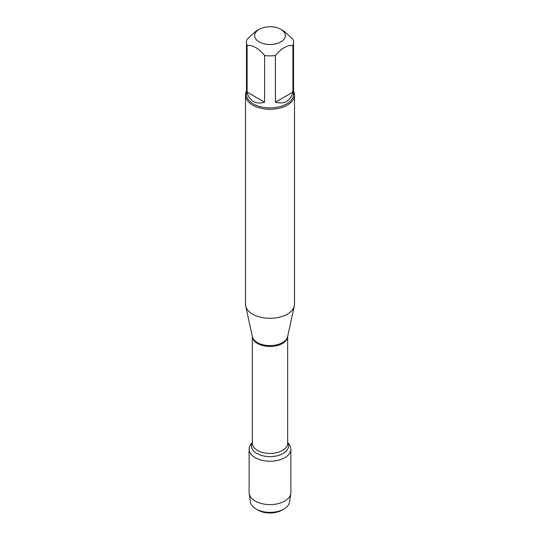 <?xml version="1.0" encoding="UTF-8"?>
<svg xmlns="http://www.w3.org/2000/svg" width="540" height="540" viewBox="0 0 540 540"><rect width="100%" height="100%" fill="white"/><g stroke="black" fill="none" stroke-linecap="round" stroke-linejoin="round"><path stroke-width="0.81" d="M245.491 95.128L245.491 304.148A24.509 14.148 0 0 0 245.687 305.91A24.509 14.148 0 0 0 252.673 314.152A24.509 14.148 0 0 0 277.945 317.534A24.509 14.148 0 0 0 294.314 305.91A24.509 14.148 0 0 0 294.509 304.148L294.509 95.128A24.509 14.148 180 0 1 279.376 108.203A24.509 14.148 180 0 1 252.673 105.131A24.509 14.148 180 0 1 245.491 95.128A24.509 14.148 180 0 1 246.47 91.166M287.672 442.483L289.055 444.265A20.871 12.049 180 0 1 270 461.234A20.871 12.049 180 0 1 250.945 444.265L252.329 442.483M293.531 91.166A24.509 14.148 180 0 1 294.509 95.128M259.139 41.897A15.356 8.87 0 0 0 280.861 41.897A15.356 8.87 0 0 0 280.861 29.363A15.356 8.87 0 0 0 273.53 27A15.356 8.87 0 0 0 259.139 29.363A15.356 8.87 0 0 0 259.139 41.897M275.407 102.209C284.526 104.537 290.351 101.169 292.896 92.111L275.407 102.209L275.407 55.519C281.239 48.431 287.064 45.063 292.896 45.421A23.53 13.581 0 0 0 293.531 42.302A23.53 13.581 0 0 0 292.896 39.177L284.155 31.259L280.861 29.363M292.896 92.111L292.896 45.421M259.139 29.363L255.845 31.259L247.104 39.177A23.53 13.581 0 0 0 246.47 42.302A23.53 13.581 0 0 0 247.104 45.421C252.929 45.063 258.761 48.425 264.593 55.519A23.53 13.581 0 0 0 275.407 55.519M247.104 92.111C248.15 96.498 250.243 99.617 253.361 101.466C256.527 103.248 260.273 103.491 264.593 102.209L247.104 92.111L247.104 45.421M264.593 102.209L264.593 55.519M293.531 42.302L293.531 94.325A23.53 13.581 180 0 1 279.005 106.88A23.53 13.581 180 0 1 253.361 103.93A23.53 13.581 180 0 1 246.47 94.325L246.47 42.302M287.807 442.894A20.871 12.049 180 0 1 290.871 449.186A20.871 12.049 180 0 1 277.985 460.316A20.871 12.049 180 0 1 255.238 457.704A20.871 12.049 180 0 1 249.129 449.186A20.871 12.049 180 0 1 252.194 442.894M290.871 449.186L290.871 492.541A20.871 12.049 180 0 1 290.797 493.567A20.871 12.049 180 0 1 277.162 503.861A20.871 12.049 180 0 1 255.238 501.066A20.871 12.049 180 0 1 249.203 493.567A20.871 12.049 180 0 1 249.129 492.541L249.129 449.186M249.203 493.567L250.445 501.991A19.622 11.333 0 0 0 256.122 509.045A19.622 11.333 0 0 0 283.878 509.045A19.622 11.333 0 0 0 289.555 501.991L290.797 493.567M256.122 509.045L258.012 510.131L256.122 509.045M283.878 509.045L281.988 510.131A16.949 9.788 180 0 1 258.012 510.131M245.687 305.91L252.362 336.609A17.773 10.26 0 0 0 257.432 342.59A17.773 10.26 0 0 0 275.765 345.04A17.773 10.26 0 0 0 287.638 336.609L294.314 305.91M287.672 336.44A17.672 10.206 180 0 1 270 346.464A17.672 10.206 180 0 1 252.329 336.44M252.329 336.427L252.329 443.232A17.672 10.206 0 0 0 270 453.431A17.672 10.206 0 0 0 287.672 443.232L287.672 336.427M287.672 442.645A18.549 10.712 180 0 1 270 456.611A18.549 10.712 180 0 1 252.329 442.645"/></g></svg>
